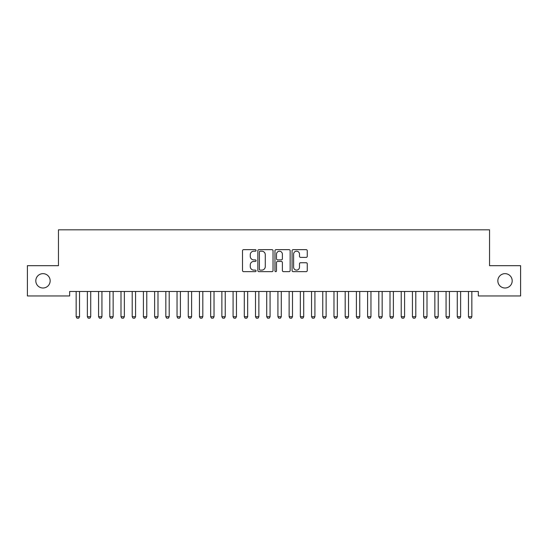 <?xml version="1.0" encoding="UTF-8"?>
<svg xmlns="http://www.w3.org/2000/svg" width="548" height="548" viewBox="0 0 548 548"><rect width="100%" height="100%" fill="white"/><g stroke="black" fill="none" stroke-linecap="round" stroke-linejoin="round"><path stroke-width="0.82" d="M256.067 250.415A0.767 0.767 0 0 0 255.293 249.648L243.607 249.648A1.103 1.103 0 0 0 242.504 250.751L242.504 270.554A1.103 1.103 0 0 0 243.607 271.65L255.293 271.65A0.767 0.767 0 0 0 256.067 270.883A0.767 0.767 0 0 0 255.293 270.109L253.786 270.109A3.521 3.521 0 0 1 250.265 266.588L250.265 264.944A3.521 3.521 0 0 1 253.786 261.423L255.293 261.423A0.767 0.767 0 0 0 256.067 260.649A0.767 0.767 0 0 0 255.293 259.882L253.786 259.882A3.521 3.521 0 0 1 250.265 256.361L250.265 254.71A3.521 3.521 0 0 1 253.786 251.19L255.293 251.19A0.767 0.767 0 0 0 256.067 250.415M497.844 280.829A7.172 7.172 0 0 0 505.016 288.001A7.172 7.172 0 0 0 512.195 280.829A7.172 7.172 0 0 0 505.016 273.651A7.172 7.172 0 0 0 497.844 280.829M35.805 280.829A7.172 7.172 0 0 0 42.984 288.001A7.172 7.172 0 0 0 50.156 280.829A7.172 7.172 0 0 0 42.984 273.651A7.172 7.172 0 0 0 35.805 280.829M306.154 257.402A1.103 1.103 0 0 0 307.257 256.306L307.257 250.751A1.103 1.103 0 0 0 306.154 249.648L293.173 249.648A1.103 1.103 0 0 0 292.07 250.751L292.07 270.554A1.103 1.103 0 0 0 293.173 271.65L306.154 271.65A1.103 1.103 0 0 0 307.257 270.554L307.257 263.841A1.103 1.103 0 0 0 306.154 262.739L300.599 262.739A1.103 1.103 0 0 0 299.496 263.841L299.496 267.171A2.946 2.946 0 0 1 296.557 270.109A2.946 2.946 0 0 1 293.612 267.171L293.612 254.128A2.946 2.946 0 0 1 296.557 251.19A2.946 2.946 0 0 1 299.496 254.128L299.496 256.306A1.103 1.103 0 0 0 300.599 257.402L306.154 257.402M478.342 291.474L69.658 291.474L69.658 295.961L27.4 295.961L27.4 265.691L58.451 265.691L58.451 229.824L489.549 229.824L489.549 265.691L520.6 265.691L520.6 295.961L478.342 295.961L478.342 291.474M273.034 250.751A1.103 1.103 0 0 0 271.938 249.648L258.957 249.648A1.103 1.103 0 0 0 257.855 250.751L257.855 270.554A1.103 1.103 0 0 0 258.957 271.65L271.938 271.65A1.103 1.103 0 0 0 273.034 270.554L273.034 250.751M276.062 249.648L289.043 249.648A1.103 1.103 0 0 1 290.145 250.751L290.145 270.554A1.103 1.103 0 0 1 289.043 271.65L283.487 271.65A1.103 1.103 0 0 1 282.391 270.554L282.391 262.519A1.103 1.103 0 0 0 281.288 261.423L277.603 261.423A1.103 1.103 0 0 0 276.5 262.519L276.5 270.883A0.767 0.767 0 0 1 275.733 271.65A0.767 0.767 0 0 1 274.966 270.883L274.966 250.751A1.103 1.103 0 0 1 276.062 249.648M260.163 251.19A0.767 0.767 0 0 0 259.396 251.957L259.396 269.342A0.767 0.767 0 0 0 260.163 270.109L261.759 270.109A3.521 3.521 0 0 0 265.28 266.588L265.28 254.71A3.521 3.521 0 0 0 261.759 251.19L260.163 251.19M282.391 254.183A2.946 2.946 0 0 0 279.446 251.244A2.946 2.946 0 0 0 276.5 254.183L276.5 258.779A1.103 1.103 0 0 0 277.603 259.882L281.288 259.882A1.103 1.103 0 0 0 282.391 258.779L282.391 254.183M76.103 291.721A1.123 1.123 -179.6 0 1 76.158 292.057A1.123 1.123 179.6 0 0 76.103 291.721L76.028 291.474M79.652 291.474L79.576 291.721A1.123 1.123 179.6 0 0 79.522 292.057L79.522 316.717L78.679 318.176L77.001 318.176L76.158 316.717L76.158 292.057M76.158 316.717L79.522 316.717M87.317 291.721A1.123 1.123 -179.6 0 1 87.372 292.057A1.123 1.123 179.6 0 0 87.317 291.721L87.242 291.474M98.524 291.721A1.123 1.123 -179.6 0 1 98.578 292.057A1.123 1.123 179.6 0 0 98.524 291.721L98.448 291.474M90.858 291.474L90.783 291.721A1.123 1.123 179.6 0 0 90.728 292.057L90.728 316.717L89.893 318.176L88.207 318.176L87.372 316.717L87.372 292.057M87.372 316.717L90.728 316.717M102.072 291.474L101.997 291.721A1.123 1.123 179.6 0 0 101.942 292.057L101.942 316.717L101.099 318.176L99.421 318.176L98.578 316.717L98.578 292.057M98.578 316.717L101.942 316.717M109.737 291.721A1.123 1.123 -179.6 0 1 109.785 292.057A1.123 1.123 179.6 0 0 109.737 291.721L109.655 291.474M120.944 291.721A1.123 1.123 -179.6 0 1 120.998 292.057A1.123 1.123 179.6 0 0 120.944 291.721L120.868 291.474M113.278 291.474L113.203 291.721A1.123 1.123 179.6 0 0 113.148 292.057L113.148 316.717L112.306 318.176L110.628 318.176L109.785 316.717L109.785 292.057M109.785 316.717L113.148 316.717M124.492 291.474L124.41 291.721A1.123 1.123 179.6 0 0 124.362 292.057L124.362 316.717L123.519 318.176L121.834 318.176L120.998 316.717L120.998 292.057M120.998 316.717L124.362 316.717M132.15 291.721A1.123 1.123 -179.6 0 1 132.205 292.057A1.123 1.123 179.6 0 0 132.15 291.721L132.075 291.474M135.698 291.474L135.623 291.721A1.123 1.123 179.6 0 0 135.568 292.057L135.568 316.717L134.726 318.176L133.048 318.176L132.205 316.717L132.205 292.057M132.205 316.717L135.568 316.717M143.364 291.721A1.123 1.123 -179.6 0 1 143.412 292.057A1.123 1.123 179.6 0 0 143.364 291.721L143.281 291.474M146.905 291.474L146.83 291.721A1.123 1.123 179.6 0 0 146.775 292.057L146.775 316.717L145.939 318.176L144.254 318.176L143.412 316.717L143.412 292.057M143.412 316.717L146.775 316.717M154.57 291.721A1.123 1.123 -179.6 0 1 154.625 292.057A1.123 1.123 179.6 0 0 154.57 291.721L154.495 291.474M158.119 291.474L158.036 291.721A1.123 1.123 179.6 0 0 157.988 292.057L157.988 316.717L157.146 318.176L155.461 318.176L154.625 316.717L154.625 292.057M154.625 316.717L157.988 316.717M165.777 291.721A1.123 1.123 -179.6 0 1 165.832 292.057A1.123 1.123 179.6 0 0 165.777 291.721L165.702 291.474M169.325 291.474L169.25 291.721A1.123 1.123 179.6 0 0 169.195 292.057L169.195 316.717L168.352 318.176L166.674 318.176L165.832 316.717L165.832 292.057M165.832 316.717L169.195 316.717M176.99 291.721A1.123 1.123 -179.6 0 1 177.038 292.057A1.123 1.123 179.6 0 0 176.99 291.721L176.908 291.474M180.532 291.474L180.456 291.721A1.123 1.123 179.6 0 0 180.402 292.057L180.402 316.717L179.566 318.176L177.881 318.176L177.038 316.717L177.038 292.057M177.038 316.717L180.402 316.717M188.197 291.721A1.123 1.123 -179.6 0 1 188.252 292.057A1.123 1.123 179.6 0 0 188.197 291.721L188.122 291.474M191.745 291.474L191.663 291.721A1.123 1.123 179.6 0 0 191.615 292.057L191.615 316.717L190.773 318.176L189.094 318.176L188.252 316.717L188.252 292.057M188.252 316.717L191.615 316.717M199.404 291.721A1.123 1.123 -179.6 0 1 199.458 292.057A1.123 1.123 179.6 0 0 199.404 291.721L199.328 291.474M202.952 291.474L202.876 291.721A1.123 1.123 179.6 0 0 202.822 292.057L202.822 316.717L201.979 318.176L200.301 318.176L199.458 316.717L199.458 292.057M199.458 316.717L202.822 316.717M210.617 291.721A1.123 1.123 -179.6 0 1 210.672 292.057A1.123 1.123 179.6 0 0 210.617 291.721L210.542 291.474M214.158 291.474L214.083 291.721A1.123 1.123 179.6 0 0 214.028 292.057L214.028 316.717L213.193 318.176L211.507 318.176L210.672 316.717L210.672 292.057M210.672 316.717L214.028 316.717M221.824 291.721A1.123 1.123 -179.6 0 1 221.878 292.057A1.123 1.123 179.6 0 0 221.824 291.721L221.748 291.474M225.372 291.474L225.297 291.721A1.123 1.123 179.6 0 0 225.242 292.057L225.242 316.717L224.399 318.176L222.721 318.176L221.878 316.717L221.878 292.057M221.878 316.717L225.242 316.717M233.037 291.721A1.123 1.123 -179.6 0 1 233.085 292.057A1.123 1.123 179.6 0 0 233.037 291.721L232.955 291.474M236.578 291.474L236.503 291.721A1.123 1.123 179.6 0 0 236.448 292.057L236.448 316.717L235.606 318.176L233.928 318.176L233.085 316.717L233.085 292.057M233.085 316.717L236.448 316.717M244.244 291.721A1.123 1.123 -179.6 0 1 244.298 292.057A1.123 1.123 179.6 0 0 244.244 291.721L244.168 291.474M247.792 291.474L247.71 291.721A1.123 1.123 179.6 0 0 247.662 292.057L247.662 316.717L246.819 318.176L245.134 318.176L244.298 316.717L244.298 292.057M244.298 316.717L247.662 316.717M255.45 291.721A1.123 1.123 -179.6 0 1 255.505 292.057A1.123 1.123 179.6 0 0 255.45 291.721L255.375 291.474M258.999 291.474L258.923 291.721A1.123 1.123 179.6 0 0 258.868 292.057L258.868 316.717L258.026 318.176L256.348 318.176L255.505 316.717L255.505 292.057M255.505 316.717L258.868 316.717M266.664 291.721A1.123 1.123 -179.6 0 1 266.712 292.057A1.123 1.123 179.6 0 0 266.664 291.721L266.581 291.474M270.205 291.474L270.13 291.721A1.123 1.123 179.6 0 0 270.075 292.057L270.075 316.717L269.239 318.176L267.554 318.176L266.712 316.717L266.712 292.057M266.712 316.717L270.075 316.717M277.87 291.721A1.123 1.123 -179.6 0 1 277.925 292.057A1.123 1.123 179.6 0 0 277.87 291.721L277.795 291.474M281.419 291.474L281.336 291.721A1.123 1.123 179.6 0 0 281.288 292.057L281.288 316.717L280.446 318.176L278.761 318.176L277.925 316.717L277.925 292.057M277.925 316.717L281.288 316.717M289.077 291.721A1.123 1.123 -179.6 0 1 289.132 292.057A1.123 1.123 179.6 0 0 289.077 291.721L289.002 291.474M292.625 291.474L292.55 291.721A1.123 1.123 179.6 0 0 292.495 292.057L292.495 316.717L291.652 318.176L289.974 318.176L289.132 316.717L289.132 292.057M289.132 316.717L292.495 316.717M300.29 291.721A1.123 1.123 -179.6 0 1 300.338 292.057A1.123 1.123 179.6 0 0 300.29 291.721L300.208 291.474M303.832 291.474L303.756 291.721A1.123 1.123 179.6 0 0 303.702 292.057L303.702 316.717L302.866 318.176L301.181 318.176L300.338 316.717L300.338 292.057M300.338 316.717L303.702 316.717M311.497 291.721A1.123 1.123 -179.6 0 1 311.552 292.057A1.123 1.123 179.6 0 0 311.497 291.721L311.422 291.474M315.045 291.474L314.963 291.721A1.123 1.123 179.6 0 0 314.915 292.057L314.915 316.717L314.073 318.176L312.394 318.176L311.552 316.717L311.552 292.057M311.552 316.717L314.915 316.717M322.704 291.721A1.123 1.123 -179.6 0 1 322.758 292.057A1.123 1.123 179.6 0 0 322.704 291.721L322.628 291.474M326.252 291.474L326.176 291.721A1.123 1.123 179.6 0 0 326.122 292.057L326.122 316.717L325.279 318.176L323.601 318.176L322.758 316.717L322.758 292.057M322.758 316.717L326.122 316.717M333.917 291.721A1.123 1.123 -179.6 0 1 333.972 292.057A1.123 1.123 179.6 0 0 333.917 291.721L333.842 291.474M345.124 291.721A1.123 1.123 -179.6 0 1 345.178 292.057A1.123 1.123 179.6 0 0 345.124 291.721L345.048 291.474M356.337 291.721A1.123 1.123 -179.6 0 1 356.385 292.057A1.123 1.123 179.6 0 0 356.337 291.721L356.255 291.474M367.544 291.721A1.123 1.123 -179.6 0 1 367.598 292.057A1.123 1.123 179.6 0 0 367.544 291.721L367.468 291.474M378.75 291.721A1.123 1.123 -179.6 0 1 378.805 292.057A1.123 1.123 179.6 0 0 378.75 291.721L378.675 291.474M389.964 291.721A1.123 1.123 -179.6 0 1 390.012 292.057A1.123 1.123 179.6 0 0 389.964 291.721L389.881 291.474M401.17 291.721A1.123 1.123 -179.6 0 1 401.225 292.057A1.123 1.123 179.6 0 0 401.17 291.721L401.095 291.474M337.458 291.474L337.383 291.721A1.123 1.123 179.6 0 0 337.328 292.057L337.328 316.717L336.493 318.176L334.807 318.176L333.972 316.717L333.972 292.057M333.972 316.717L337.328 316.717M348.672 291.474L348.596 291.721A1.123 1.123 179.6 0 0 348.542 292.057L348.542 316.717L347.699 318.176L346.021 318.176L345.178 316.717L345.178 292.057M345.178 316.717L348.542 316.717M359.878 291.474L359.803 291.721A1.123 1.123 179.6 0 0 359.748 292.057L359.748 316.717L358.906 318.176L357.228 318.176L356.385 316.717L356.385 292.057M356.385 316.717L359.748 316.717M371.092 291.474L371.01 291.721A1.123 1.123 179.6 0 0 370.962 292.057L370.962 316.717L370.119 318.176L368.434 318.176L367.598 316.717L367.598 292.057M367.598 316.717L370.962 316.717M382.299 291.474L382.223 291.721A1.123 1.123 179.6 0 0 382.168 292.057L382.168 316.717L381.326 318.176L379.648 318.176L378.805 316.717L378.805 292.057M378.805 316.717L382.168 316.717M393.505 291.474L393.43 291.721A1.123 1.123 179.6 0 0 393.375 292.057L393.375 316.717L392.539 318.176L390.854 318.176L390.012 316.717L390.012 292.057M390.012 316.717L393.375 316.717M404.719 291.474L404.636 291.721A1.123 1.123 179.6 0 0 404.588 292.057L404.588 316.717L403.746 318.176L402.061 318.176L401.225 316.717L401.225 292.057M401.225 316.717L404.588 316.717M412.377 291.721A1.123 1.123 -179.6 0 1 412.432 292.057A1.123 1.123 179.6 0 0 412.377 291.721L412.302 291.474M415.925 291.474L415.85 291.721A1.123 1.123 179.6 0 0 415.795 292.057L415.795 316.717L414.952 318.176L413.274 318.176L412.432 316.717L412.432 292.057M412.432 316.717L415.795 316.717M423.59 291.721A1.123 1.123 -179.6 0 1 423.638 292.057A1.123 1.123 179.6 0 0 423.59 291.721L423.508 291.474M427.132 291.474L427.056 291.721A1.123 1.123 179.6 0 0 427.002 292.057L427.002 316.717L426.166 318.176L424.481 318.176L423.638 316.717L423.638 292.057M423.638 316.717L427.002 316.717M434.797 291.721A1.123 1.123 -179.6 0 1 434.852 292.057A1.123 1.123 179.6 0 0 434.797 291.721L434.722 291.474M438.345 291.474L438.263 291.721A1.123 1.123 179.6 0 0 438.215 292.057L438.215 316.717L437.373 318.176L435.694 318.176L434.852 316.717L434.852 292.057M434.852 316.717L438.215 316.717M446.004 291.721A1.123 1.123 -179.6 0 1 446.058 292.057A1.123 1.123 179.6 0 0 446.004 291.721L445.928 291.474M449.552 291.474L449.476 291.721A1.123 1.123 179.6 0 0 449.422 292.057L449.422 316.717L448.579 318.176L446.901 318.176L446.058 316.717L446.058 292.057M446.058 316.717L449.422 316.717M457.217 291.721A1.123 1.123 -179.6 0 1 457.272 292.057A1.123 1.123 179.6 0 0 457.217 291.721L457.142 291.474M460.758 291.474L460.683 291.721A1.123 1.123 179.6 0 0 460.628 292.057L460.628 316.717L459.793 318.176L458.107 318.176L457.272 316.717L457.272 292.057M457.272 316.717L460.628 316.717M468.424 291.721A1.123 1.123 -179.6 0 1 468.478 292.057A1.123 1.123 179.6 0 0 468.424 291.721L468.348 291.474M471.972 291.474L471.897 291.721A1.123 1.123 179.6 0 0 471.842 292.057L471.842 316.717L470.999 318.176L469.321 318.176L468.478 316.717L468.478 292.057M468.478 316.717L471.842 316.717"/></g></svg>
